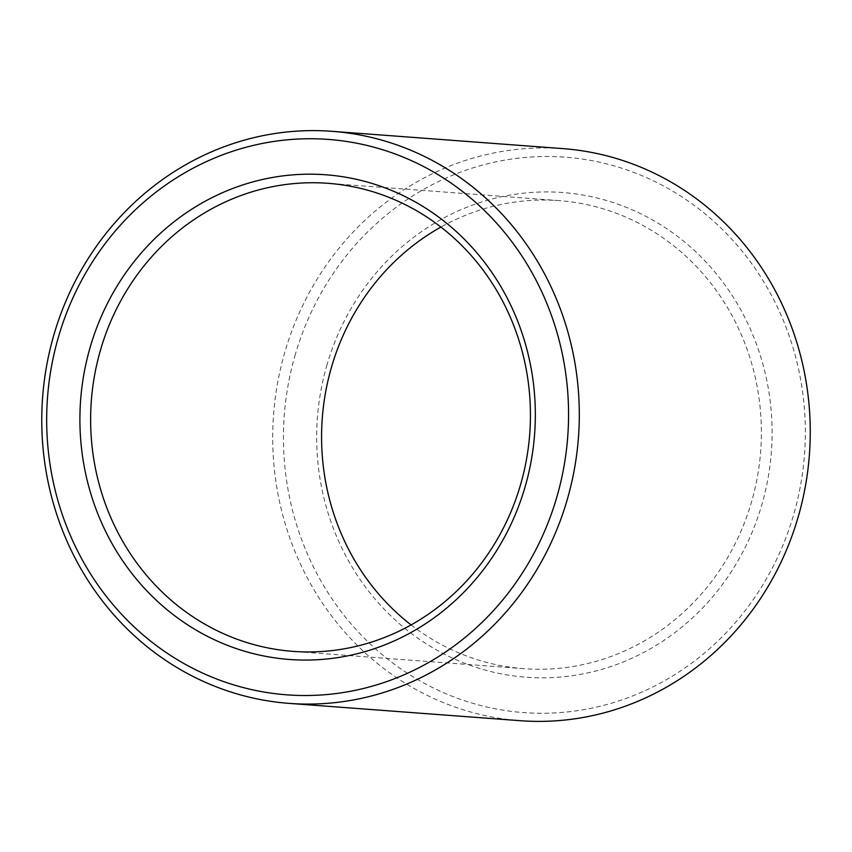 <?xml version="1.0" encoding="UTF-8"?>
<svg xmlns="http://www.w3.org/2000/svg" width="852" height="852" viewBox="0 0 852 852"><rect width="100%" height="100%" fill="white"/><g stroke="black" fill="none" stroke-linecap="round" stroke-linejoin="round"><path stroke-width="0.64" stroke-dasharray="4.26 3.19" d="M411.101 624.931A234.683 219.827 -85.7 0 0 523.937 668.682A234.683 219.827 -85.7 0 0 760.687 451.081A234.683 219.827 -85.7 0 0 559.018 200.625A234.683 219.827 -85.7 0 0 440.921 227.069M327.062 364.592A243.033 227.633 -85.7 0 0 594.163 671.419A243.033 227.633 -85.7 0 0 711.952 268.614A243.033 227.633 -85.7 0 0 327.062 364.592M562.916 148.621A286.836 268.668 -85.7 0 0 284.962 351.706A286.836 268.668 -85.7 0 0 520.039 720.686M295.346 354.336A278.498 260.861 -85.7 0 0 601.427 705.935A278.498 260.861 -85.7 0 0 736.405 244.354A278.498 260.861 -85.7 0 0 295.346 354.336M559.018 200.625L328.084 183.318M523.937 668.682L293.003 651.375"/><path stroke-width="1.28" d="M100.664 349.48A234.683 219.827 -85.7 0 0 293.003 651.375A234.683 219.827 -85.7 0 0 529.742 433.774A234.683 219.827 -85.7 0 0 328.084 183.318A234.683 219.827 -85.7 0 0 100.664 349.48M440.921 227.069A234.683 219.827 -85.7 0 0 331.609 366.786A234.683 219.827 -85.7 0 0 411.101 624.931M90.291 346.849A243.033 227.633 -85.7 0 0 357.403 653.665A243.033 227.633 -85.7 0 0 475.182 250.871A243.033 227.633 -85.7 0 0 90.291 346.849M58.575 336.593A278.498 260.861 -85.7 0 0 364.667 688.182A278.498 260.861 -85.7 0 0 499.634 226.611A278.498 260.861 -85.7 0 0 58.575 336.593M54.027 334.389A286.836 268.668 -85.7 0 0 289.105 703.379A286.836 268.668 -85.7 0 0 578.455 437.427A286.836 268.668 -85.7 0 0 331.982 131.314A286.836 268.668 -85.7 0 0 54.027 334.389M289.105 703.379L520.039 720.686A286.836 268.668 -85.7 0 0 809.4 454.734A286.836 268.668 -85.7 0 0 562.916 148.621L331.982 131.314"/></g></svg>
